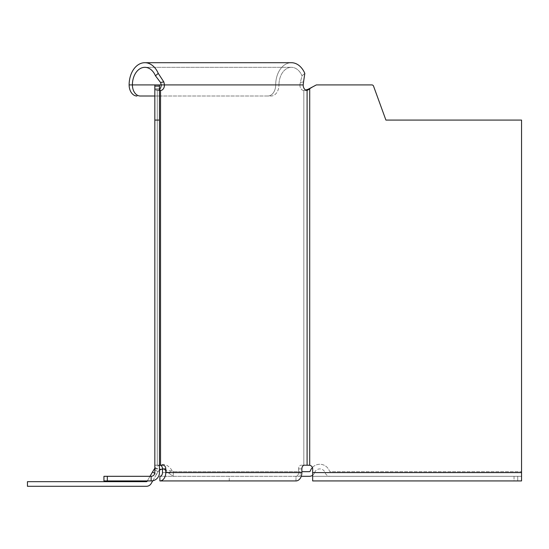 <?xml version="1.0" encoding="UTF-8"?>
<svg xmlns="http://www.w3.org/2000/svg" width="549" height="549" viewBox="0 0 549 549"><rect width="100%" height="100%" fill="white"/><g stroke="black" fill="none" stroke-linecap="round" stroke-linejoin="round"><path stroke-width="0.41" stroke-dasharray="2.75 2.06" d="M154.832 468.167L172.434 471.063L173.306 471.68L300.186 471.68L300.186 476.306L173.306 476.306L173.306 471.68L300.186 471.68L300.186 476.306L173.306 476.306L162.504 468.915L162.504 472.6L298.587 472.6A3.699 2.615 -90 0 1 295.973 476.306L295.973 480.931L159.883 480.931L295.973 480.931A8.324 5.888 90 0 0 301.861 472.6L301.861 468.901L298.587 468.901L298.587 472.6L298.587 468.901A3.699 2.615 90 0 1 301.209 465.202A3.699 2.615 90 0 0 298.587 468.901L301.861 468.901M154.832 469.827L158.03 471.68L156.499 474.322L152.492 472.01L147.18 481.205A0.926 0.926 0 0 1 146.384 481.672L27.45 481.672L27.45 486.297L146.384 486.297A5.552 5.552 0 0 0 151.188 483.518L156.499 474.322L154.756 473.32M151.126 480.931L103.939 480.931L103.939 476.306L151.126 476.306A3.699 3.699 0 0 0 154.832 472.6A3.699 3.699 0 0 1 151.126 476.306L107.316 476.306L107.316 480.931L151.126 480.931L151.126 476.306L103.939 476.306L103.939 480.931L151.126 480.931A8.324 8.324 0 0 0 159.457 472.6A8.324 8.324 0 0 1 151.126 480.931A8.324 8.324 0 0 0 159.457 472.6L159.457 468.901L159.457 470.047L158.03 471.68L152.78 480.766M168.069 472.6L172.434 471.063L173.306 471.68L173.306 476.306L168.069 472.6C165.112 468.077 161.763 467.769 158.03 471.68L154.022 469.368C160.871 462.196 167.006 462.766 172.434 471.063L168.069 472.6M312.395 467.515A10.177 10.177 0 0 1 329.434 471.063A0.926 0.926 0 0 0 330.306 471.68L521.55 471.68L521.55 476.306L521.55 471.68L330.306 471.68A0.926 0.926 0 0 1 329.434 471.063A10.177 10.177 0 0 0 310.24 471.063A0.926 0.926 0 0 1 309.368 471.68L301.861 471.68M152.492 472.01L154.022 469.368M150.014 476.306L147.345 480.931M312.656 475.228A5.552 5.552 0 0 0 314.604 472.6A5.552 5.552 0 0 1 309.368 476.306L301.25 476.306M314.604 472.6A5.552 5.552 0 0 1 325.07 472.6A5.552 5.552 0 0 0 330.306 476.306A5.552 5.552 0 0 1 325.07 472.6A5.552 5.552 0 0 0 314.604 472.6M303.549 81.89L300.31 82.522A19.284 12.744 113.2 0 1 299.898 84.91A19.284 12.744 113.2 0 0 300.31 82.522L302.019 75.789A17.582 12.428 -90 0 0 291.395 67.328A17.582 12.428 -90 0 1 302.019 75.789L304.819 73.388L302.019 75.789L300.31 82.522L303.549 81.89A23.559 15.907 -71.2 0 1 303.172 84.91L299.898 84.91A5.552 3.925 90 0 0 303.823 90.461L307.097 90.461L316.368 84.91L371.81 84.91A1.853 1.853 0 0 1 373.546 86.124A1.853 1.853 0 0 0 371.81 84.91A1.853 1.853 0 0 1 373.546 86.124L385.906 120.073L521.55 120.073L385.906 120.073L521.55 120.073L521.55 472.6L312.662 472.6L312.662 468.901L312.656 480.931L312.656 472.6L312.656 480.931L521.55 480.931L517.714 480.931L521.55 480.931L521.55 476.306L330.306 476.306L521.55 476.306L521.55 472.6L521.55 476.306L312.656 476.306L521.55 476.306L521.55 480.931L521.55 120.073L521.55 472.6L312.662 472.6L312.662 468.901A3.699 3.699 0 0 0 309.711 465.278A3.699 3.699 0 0 1 312.662 468.901A3.699 3.699 0 0 0 309.711 465.278L304.482 465.202M159.457 472.6L159.457 120.073L154.832 120.073L154.832 472.6L154.832 465.278L154.832 468.901L159.457 468.901L159.457 465.278L154.832 465.278L154.832 88.753L155.189 89.72L157.268 90.461A5.552 3.925 90 0 0 159.457 89.521A5.552 3.925 90 0 0 159.539 89.439M159.457 88.753L159.457 84.91L154.832 84.91L154.832 88.753L159.457 88.753L159.615 89.72L155.189 89.72L154.832 84.91L159.457 84.91L159.457 88.753L154.832 88.753L154.832 465.278L159.457 465.278L159.457 88.753M154.9 465.202A8.372 0.583 -0.3 0 0 154.832 465.278A8.372 0.583 -0.3 0 1 154.9 465.202L159.883 465.202L154.9 465.202M159.883 465.202L163.156 465.202L159.883 465.202A3.699 2.615 90 0 1 162.504 468.901L165.771 468.901A3.699 2.615 -90 0 0 163.156 465.202L159.484 465.202A3.795 0.583 179.4 0 0 159.457 465.278L159.457 468.901L154.832 468.901L154.832 472.6A3.699 3.699 0 0 1 151.126 476.306M295.973 480.931L295.973 476.306L159.883 476.306L295.973 476.306A3.699 2.615 -90 0 0 298.587 472.6L162.504 472.6A3.699 2.615 90 0 1 159.883 476.306L229.235 476.306L229.235 480.931L159.883 480.931L159.883 476.306L159.883 480.931A8.324 5.888 -90 0 0 165.771 472.6L165.771 468.901M308.634 89.72L303.823 90.461A5.552 3.925 90 0 1 299.898 84.91L303.172 84.91A5.552 3.925 -90 0 0 307.097 90.461L303.823 90.461L303.823 465.202L301.209 465.202L308.613 465.202L303.823 465.202L303.823 90.461L305.615 90.05M514.029 476.306L312.656 476.306L312.656 480.931L514.029 480.931L312.656 480.931L312.656 476.306L517.714 476.306L514.029 476.306L514.029 480.931L517.714 480.931L514.029 480.931L514.029 476.306M303.172 84.91L161.193 84.91A5.552 3.925 90 0 1 157.268 90.461L160.541 90.461L157.268 90.461L155.189 89.72L159.615 89.72L160.541 90.461A5.552 3.925 -90 0 0 164.467 84.91A23.559 16.443 70.6 0 0 163.794 81.89L158.263 73.388L155.463 75.789A17.582 12.428 90 0 0 144.84 67.328L291.395 67.328A17.582 12.428 -90 0 0 278.961 84.91A17.582 12.428 -90 0 1 291.395 67.328L144.84 67.328A17.582 12.428 90 0 0 132.405 84.91A11.104 7.851 90 0 0 140.256 96.013L267.837 96.013A11.104 7.851 -90 0 0 275.694 84.91A22.207 15.701 90 0 1 291.395 62.703A22.207 15.701 90 0 0 275.694 84.91A11.104 7.851 -90 0 1 267.837 96.013L271.11 96.013A11.104 7.851 90 0 0 278.961 84.91A11.104 7.851 90 0 1 271.11 96.013L140.256 96.013M154.832 96.013L159.457 96.013L154.832 96.013M309.711 465.278L309.711 88.753L309.711 465.278L309.711 88.753L316.368 84.91L309.224 88.945M371.81 84.91L316.368 84.91M373.546 86.124L385.906 120.073M229.235 480.931L229.235 476.306L159.883 476.306L159.883 480.931M154.832 86.124L154.832 120.073L159.457 120.073L159.457 84.91L154.832 84.91L154.832 86.124L159.457 86.124M159.457 120.073L154.832 120.073M107.316 480.931L103.939 480.931L103.939 476.306L107.316 476.306M163.794 81.89L160.555 82.522A19.284 13.293 -114.1 0 1 161.193 84.91L129.132 84.91A22.207 15.701 -90 0 1 144.84 62.703A22.207 15.701 -90 0 1 158.263 73.388M155.463 75.789L160.555 82.522M304.819 73.388A22.207 15.701 90 0 0 291.395 62.703L144.84 62.703M129.132 84.91L275.694 84.91L129.132 84.91A11.104 7.851 -90 0 0 136.982 96.013M299.898 84.91L161.193 84.91L299.898 84.91M157.268 90.461L157.268 465.202L157.268 90.461M517.714 476.306L517.714 480.931L517.714 476.306M154.832 84.91L159.457 84.91M275.694 84.91L278.961 84.91L275.694 84.91M312.662 472.6L521.55 472.6M307.097 465.202L307.097 90.461M165.771 472.6L301.861 472.6M160.541 90.461L160.541 465.202"/><path stroke-width="0.82" d="M154.756 473.32L152.492 472.01L154.832 468.167M154.022 469.368L154.832 469.827M301.861 468.901A3.699 2.615 -90 0 1 304.482 465.202A3.699 2.615 -90 0 0 301.861 468.901L301.861 472.6A8.324 5.888 90 0 1 295.973 480.931L159.883 480.931L159.883 476.306A3.699 2.615 90 0 0 162.504 472.6L162.504 468.901L159.457 470.047L159.457 472.6L159.457 120.073L154.832 120.073L154.832 84.91L159.457 84.91L159.457 120.073M312.395 467.515A10.177 10.177 0 0 0 310.24 471.063A0.926 0.926 0 0 1 309.368 471.68L301.861 471.68M152.492 472.01L150.014 476.306M147.345 480.931L147.18 481.205A0.926 0.926 0 0 1 146.384 481.672L27.45 481.672L27.45 486.297L146.384 486.297A5.552 5.552 0 0 0 151.188 483.518L152.78 480.766M312.656 475.228A5.552 5.552 0 0 1 309.368 476.306L301.25 476.306M140.256 96.013L154.832 96.013L140.256 96.013A11.104 7.851 90 0 1 132.405 84.91A17.582 12.428 90 0 1 144.84 67.328A17.582 12.428 90 0 1 155.463 75.789L158.263 73.388L163.794 81.89A23.559 16.443 70.6 0 1 164.467 84.91A5.552 3.925 -90 0 1 160.541 90.461L159.615 89.72L159.457 88.753L159.457 465.278A3.795 0.583 179.4 0 1 159.484 465.202L163.156 465.202A3.699 2.615 -90 0 1 165.771 468.901L165.771 472.6A8.324 5.888 -90 0 1 159.883 480.931M154.832 120.073L154.832 472.6A3.699 3.699 0 0 1 151.126 476.306L151.126 480.931A8.324 8.324 0 0 0 159.457 472.6M151.126 480.931L107.316 480.931L107.316 476.306L151.126 476.306M107.316 476.306L103.939 476.306L103.939 480.931L107.316 480.931M305.615 90.05L309.711 88.753L307.097 90.461A5.552 3.925 -90 0 1 303.172 84.91A23.559 15.907 -71.2 0 0 303.549 81.89L304.819 73.388L303.549 81.89M304.482 465.202L309.711 465.278A3.699 3.699 0 0 1 312.662 468.901L312.656 480.931L521.55 480.931L521.55 120.073L385.906 120.073L373.546 86.124A1.853 1.853 0 0 0 371.81 84.91L316.368 84.91L307.289 89.72L308.634 89.72M159.539 89.439A5.552 3.925 90 0 0 161.193 84.91A19.284 13.293 -114.1 0 0 160.555 82.522L155.463 75.789M165.771 468.901L162.504 468.901A3.699 2.615 90 0 0 159.883 465.202M309.711 465.278L308.613 465.202L309.711 465.278L309.711 88.753M158.263 73.388A22.207 15.701 -90 0 0 144.84 62.703L291.395 62.703A22.207 15.701 90 0 1 304.819 73.388M144.84 62.703A22.207 15.701 -90 0 0 129.132 84.91A11.104 7.851 -90 0 0 136.982 96.013M163.794 81.89L160.555 82.522M159.457 84.91L303.172 84.91M295.973 480.931L229.235 480.931M316.368 84.91L371.81 84.91M385.906 120.073L373.546 86.124M160.541 465.202L160.541 90.461M301.861 472.6L165.771 472.6M307.097 90.461L307.097 465.202M521.55 472.6L312.662 472.6M129.132 84.91L154.832 84.91M154.832 86.124L159.457 86.124"/></g></svg>
